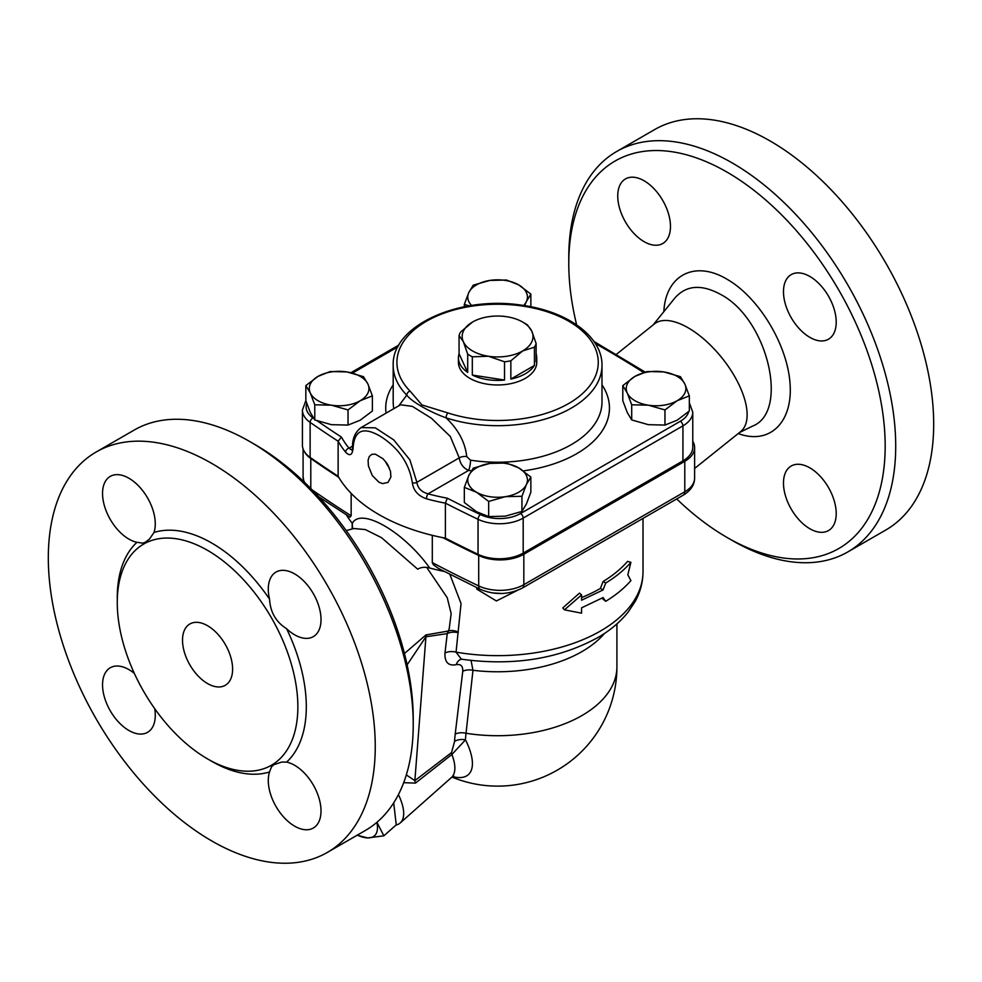 <?xml version="1.0" encoding="UTF-8"?>
<svg xmlns="http://www.w3.org/2000/svg" width="982" height="982" viewBox="0 0 982 982"><rect width="100%" height="100%" fill="white"/><g stroke="black" fill="none" stroke-linecap="round" stroke-linejoin="round"><path stroke-width="1.47" d="M346.192 530.587L353.839 528.525L365.304 529.568L381.556 537.682L417.718 569.204C421.033 567.142 425.034 566.749 429.735 568.026C403.762 531.679 360.946 506.958 352.317 523.32L352.538 528.881M426.765 567.461L447.227 597.707L451.155 613.554L449.216 628.713L448.32 631.021L425.93 634.949L404.449 653.533M461.295 659.168L456.053 652.146L461.049 603.537L449.83 574.31M641.933 519.024L642.989 518.422M478.725 588.586L476.749 589.102L496.389 600.959L516.9 590.624M605.747 601.291C615.898 595.104 624.282 588.206 630.91 580.595L627.817 574.851L630.91 562.33C624.282 569.941 615.898 576.839 605.747 583.026L603.058 589.949L581.577 600.223L581.577 594.896L564.454 609.834L581.577 613.161L581.577 607.833L603.058 597.559L605.747 601.291L601.929 598.198M564.454 609.834L562.784 607.907L579.478 593.116L581.577 594.896M581.577 597.596A145.422 83.961 0 0 0 600.419 588.427L603.046 581.54A145.422 83.961 0 0 0 627.584 561.373L630.91 562.33M458.312 632.077A11.183 6.911 24 0 0 448.32 631.021L447.24 633.599A11.183 6.665 -173.3 0 1 458.152 632.715M407.125 664.839L425.93 636.778A14.914 11.502 82.7 0 1 426.888 634.691M616.917 623.914L616.917 666.815A119.325 68.887 180 0 1 466.033 733.259L472.968 670.289L471.053 660.481M403.688 782.679L415.447 783.108A11.183 5.033 52.2 0 1 414.87 780.629L425.93 636.778L447.24 633.599L444.981 653.018A11.183 6.678 -173.4 0 1 456.053 652.146A145.422 83.961 180 0 0 643.014 571.684C642.952 582.068 640.338 591.986 635.182 601.426L628.296 611.872C620.71 621.471 610.927 629.83 598.959 636.937C559.323 658.947 513.426 666.348 461.258 659.168L461.822 659.069M444.981 653.018C444.588 662.249 448.332 666.14 456.213 664.691A11.183 8.372 78.3 0 1 461.356 659.18M456.213 664.691C460.791 663.82 462.976 666.017 462.768 671.283A11.183 6.616 -173 0 1 472.968 670.289A119.325 68.887 0 0 0 604.581 633.378M429.735 568.026A160.336 92.566 0 0 0 444.245 571.45M415.447 783.108L451.892 754.483L465.48 739.851A11.183 7.193 2.7 0 0 454.592 741.361L451.536 752.568L414.87 780.629L406.327 774.921M398.422 794.598A52.206 21.309 48.4 0 1 400.19 822.965L451.364 777.584A52.206 21.309 48.4 0 0 451.892 754.483A11.183 5.217 53.1 0 1 451.536 752.568M400.19 822.965A52.206 21.309 48.4 0 1 395.979 825.076M452.739 776.639A61.277 25.016 -131.6 0 0 465.48 739.851A103.81 54.636 -56 0 1 466.033 733.259A11.183 6.665 -173.3 0 0 455.194 734.155A113.531 59.755 124 0 0 454.592 741.361M692.764 441.262A33.56 19.37 180 0 1 694.618 447.62A33.56 19.37 180 0 1 684.785 461.319L523.836 554.241L523.836 584.683A7.463 4.309 60 0 1 522.289 588.095L683.251 495.173A7.463 4.309 -120 0 0 684.785 491.761L523.836 584.683A33.56 19.37 180 0 1 478.7 585.91A7.463 3.879 115.6 0 0 480.247 589.323L438.696 568.566L433.455 564.871L432.301 562.612L432.301 535.337M523.836 554.241A33.56 19.37 180 0 1 478.7 555.468A1267.774 731.934 180 0 1 442.87 537.67M351.151 493.381L351.151 515.759L350.046 517.183L318.696 496.782M346.597 515.292A160.336 92.566 0 0 0 352.317 523.32M376.916 822.315L383.876 835.817L396.249 824.843L393.696 802.859M383.876 835.817L367.698 837.916A44.742 18.265 -131.6 0 0 376.855 822.364M357.313 835.13A44.742 18.265 -131.6 0 0 367.698 837.916L356.969 835.191M522.645 322.035L525.272 323.557A39.157 22.598 180 0 1 527.494 324.944L531.802 331.204A35.426 20.45 0 0 0 522.645 322.035A35.426 20.45 0 0 0 506.761 316.732A35.426 20.45 0 0 0 472.538 322.035L472.538 322.035A35.426 20.45 0 0 0 463.381 341.785L459.06 335.525A39.157 22.598 180 0 1 460.754 331.879L472.538 322.035M534.429 347.186L522.645 350.955A35.426 20.45 0 0 0 531.802 331.204L536.123 343.54A39.157 22.598 180 0 1 534.429 347.186L534.429 365.451L510.849 379.077L510.849 360.799A39.157 22.598 180 0 1 504.527 361.781L488.422 356.245L472.317 356.797A39.157 22.598 180 0 1 467.69 354.134L463.381 341.785A35.426 20.45 0 0 0 488.422 356.245A35.426 20.45 0 0 0 522.645 350.955L510.849 360.799M504.527 361.781L504.527 380.046L472.317 375.063L472.317 356.797M467.69 354.134L467.69 372.399L459.06 353.802L459.06 335.525M536.123 353.802A39.157 22.598 180 0 1 536.749 357.804A39.157 22.598 180 0 1 536.123 361.806L536.123 343.54M534.429 365.451A39.157 22.598 180 0 1 510.849 379.077M504.527 380.046A39.157 22.598 180 0 1 472.317 375.063M467.69 372.399A39.157 22.598 180 0 1 458.434 357.804A39.157 22.598 180 0 1 459.06 353.802M536.749 357.804L536.749 362.37A39.157 22.598 180 0 1 512.579 383.25A39.157 22.598 180 0 1 469.912 378.352A39.157 22.598 180 0 1 458.434 362.37L458.434 357.804M518.68 284.878L530.857 294.084L526.401 301.523A29.828 17.222 0 0 0 518.68 284.878A29.828 17.222 0 0 0 489.871 280.422L506.503 280.03L518.68 284.878M523.602 305.488A29.828 17.222 0 0 0 526.401 301.523L524.658 305.648M469.249 305.856L464.326 304.383L468.782 292.599L473.238 285.173L489.871 280.422A29.828 17.222 0 0 0 468.782 292.599A29.828 17.222 0 0 0 471.581 305.488M622.797 385.582L634.973 376.376A29.828 17.222 0 0 0 627.253 393.009A29.828 17.222 0 0 0 648.341 405.185L631.708 404.793L627.253 393.009L622.797 385.582L622.797 400.717L627.253 412.489L631.708 419.928L648.341 424.678L664.974 425.071L677.15 420.21L689.339 411.004L689.339 395.869L677.15 400.73L664.974 409.936L648.341 405.185A29.828 17.222 0 0 0 677.15 400.73A29.828 17.222 0 0 0 684.871 384.097L689.339 395.869M663.783 371.92L680.416 376.671L684.871 384.097A29.828 17.222 0 0 0 663.783 371.92A29.828 17.222 0 0 0 634.973 376.376L647.15 371.515L663.783 371.92M464.326 487.367L464.326 502.502L476.503 511.708L488.68 516.569L505.313 516.164L521.945 511.413L526.401 503.987L530.857 492.203L530.857 477.068L526.401 484.507L521.945 496.278L505.313 496.683L488.68 501.434L476.503 492.228L464.326 487.367L468.782 475.583A29.828 17.222 0 0 0 476.503 492.228A29.828 17.222 0 0 0 505.313 496.683A29.828 17.222 0 0 0 526.401 484.507A29.828 17.222 0 0 0 518.68 467.862A29.828 17.222 0 0 0 489.871 463.406A29.828 17.222 0 0 0 468.782 475.583L473.238 468.156L489.871 463.406L506.503 463.013L518.68 467.862L530.857 477.068M464.326 306.752L464.326 304.383M631.708 419.928L631.708 404.793M521.945 511.413L521.945 496.278M530.857 306.752L530.857 294.084M664.974 425.071L664.974 409.936M488.68 516.569L488.68 501.434M305.844 385.582L318.033 376.376A29.828 17.222 0 0 0 310.312 393.009L305.844 385.582L305.844 400.717L310.312 412.489L314.768 419.928L331.4 424.678L348.033 425.071L360.21 420.21L372.387 411.004L372.387 395.869L360.21 400.73A29.828 17.222 0 0 0 367.931 384.097A29.828 17.222 0 0 0 346.842 371.92A29.828 17.222 0 0 0 318.033 376.376L330.21 371.515L346.842 371.92L363.475 376.671L367.931 384.097L372.387 395.869M331.4 405.185L314.768 404.793L310.312 393.009A29.828 17.222 0 0 0 331.4 405.185A29.828 17.222 0 0 0 360.21 400.73L348.033 409.936L331.4 405.185M348.033 425.071L348.033 409.936M314.768 419.928L314.768 404.793M338.79 477.375A1267.774 731.934 180 0 1 310.791 458.52A33.56 19.37 180 0 1 304.494 451.72M447.276 498.193L445.386 503.152A1267.799 731.958 0 0 0 478.05 519.306A3.732 1.939 -64.4 0 1 480.431 514.605A1264.067 729.81 180 0 1 447.276 498.193A164.068 94.726 180 0 1 428.054 493.823C421.438 491.982 417.706 488.14 416.884 482.322L409.911 459.907L393.757 439.911L375.296 427.833L361.032 427.6C355.103 432.19 352.28 438.77 352.55 447.35L352.17 450.137M345.615 452.15A3.732 2.762 -39 0 1 348.991 448.185A164.068 94.726 180 0 1 341.429 437.088L338.127 441.225A167.787 96.874 0 0 0 345.615 452.15C349.776 456.434 352.256 455.231 353.066 448.516C354.072 429.981 363.438 426.065 381.163 436.781C398.925 448.43 409.322 463.762 412.354 482.751C413.434 490.558 418.148 495.91 426.47 498.819A3.732 1.289 -74.9 0 1 428.054 493.823L468.61 470.415A111.862 64.579 0 0 0 471.348 470.82M352.01 450.21L348.991 448.185L352.587 446.11M305.844 400.631L302.419 410.01L302.419 445.018A33.56 19.37 0 0 0 310.128 457.379A1267.799 731.958 0 0 0 338.127 476.233A167.787 96.874 0 0 0 445.386 538.161A1267.799 731.958 0 0 0 478.05 554.327A33.56 19.37 0 0 0 523.185 553.099L682.932 460.865A33.56 19.37 0 0 0 692.764 447.166L692.764 412.158L689.339 402.78M445.386 538.161L445.386 503.152A167.787 96.874 0 0 1 426.47 498.819M338.127 476.233L338.127 441.225A1267.799 731.958 0 0 1 310.128 422.37A3.732 2.345 124.9 0 1 313 417.951A29.828 17.222 180 0 1 306.765 403.467M378.942 482.223L372.325 475.583L368.385 465.836L368.103 460.19L369.281 456.47L371.883 454.298L375.394 454.187L383.054 458.766L387.301 463.958L390.529 471.421L390.885 477.031L388.062 482.383L382.612 483.61L378.942 482.223M398.802 405.799L406.781 395.157A3.732 2.651 -44.5 0 1 410.022 391.045A100.68 58.122 180 0 1 480.358 305.107A100.68 58.122 180 0 1 596.786 372.313A100.68 58.122 180 0 1 447.915 412.931A3.732 1.498 108.1 0 0 446.073 417.841A104.399 60.283 0 0 0 601.991 365.414C602.494 336.666 567.633 311.503 522.768 305.365C460.533 295.128 391.523 325.238 393.193 365.414A104.399 60.283 0 0 0 406.781 395.157C411.789 401.699 429.159 411.728 446.073 417.841C458.312 429.465 465.186 442.379 466.72 456.593A7.463 4.235 -2.5 0 0 459.245 457.858C460.202 463.909 463.32 468.095 468.61 470.415A7.463 1.583 -81.2 0 0 470.538 460.165L466.72 456.593M361.13 427.551L400.558 404.78L412.391 406.388L431.454 418.271L450.321 436.499L459.245 457.858L416.884 482.322A3.732 2.099 -2.1 0 1 412.354 482.751M388.307 465.689A14.816 8.556 60 0 1 386.896 463.357M385.484 461.43A15.589 8.998 -120 0 0 389.338 467.813M603.046 581.54L605.747 583.026M600.419 588.427L603.058 589.949M502.06 593.472L492.547 592.956M653.128 324.932L674.904 297.976C686.148 285.21 701.308 283.994 720.371 294.305C767.507 318.45 789.823 412.059 752.445 426.151L739.36 432.62M576.643 324.858A223.724 129.17 60 0 1 568.774 263.421A223.724 129.17 60 0 1 726.975 172.095A223.724 129.17 60 0 1 885.175 446.098A223.724 129.17 60 0 1 726.975 537.424A223.724 129.17 60 0 1 676.708 498.942M809.843 337.354A37.291 21.53 60 0 1 785.49 304.506A37.291 21.53 60 0 1 791.197 274.629A37.291 21.53 60 0 1 828.489 296.147A37.291 21.53 60 0 1 828.489 339.207A37.291 21.53 60 0 1 809.843 337.354M670.473 226.449A37.291 21.53 60 0 1 662.752 243.511A37.291 21.53 60 0 1 625.46 221.981A37.291 21.53 60 0 1 625.46 178.933A37.291 21.53 60 0 1 654.196 188.925A37.291 21.53 60 0 1 670.473 226.449M783.476 483.07A37.291 21.53 60 0 1 791.21 466.008A37.291 21.53 60 0 1 828.489 487.538A37.291 21.53 60 0 1 828.489 530.587A37.291 21.53 60 0 1 799.753 520.595A37.291 21.53 60 0 1 783.476 483.07M726.975 537.424L732.253 540.468A231.187 133.478 -120 0 0 847.834 551.921A231.187 133.478 -120 0 0 883.272 366.679A231.187 133.478 -120 0 0 732.253 162.951A231.187 133.478 -120 0 0 616.659 151.51A231.187 133.478 -120 0 0 568.774 257.333L568.774 263.421M847.834 551.921L885.813 530.01A231.187 133.478 -120 0 0 921.239 344.756A231.187 133.478 -120 0 0 770.219 141.04A231.187 133.478 -120 0 0 654.626 129.587L616.659 151.51M413.226 724.667L413.226 718.578A223.724 129.17 -120 0 0 255.025 444.576L249.747 441.532A231.187 133.478 60 0 1 413.226 724.667A231.187 133.478 60 0 1 365.341 830.49L327.374 852.413A231.187 133.478 60 0 1 211.781 840.96A231.187 133.478 60 0 1 60.761 637.244A231.187 133.478 60 0 1 96.187 451.99A231.187 133.478 60 0 1 327.374 585.468A231.187 133.478 60 0 1 327.374 852.413M694.618 468.451L740.6 431.638A68.986 31.534 -128.7 0 0 737.887 382.44A68.986 31.534 -128.7 0 0 688.21 327.841A68.986 31.534 -128.7 0 0 654.368 323.95L616.328 354.404M207.57 683.558A35.426 20.45 60 0 1 184.42 652.343A35.426 20.45 60 0 1 189.857 623.963A35.426 20.45 60 0 1 225.271 644.413A35.426 20.45 60 0 1 225.271 685.313A35.426 20.45 60 0 1 207.57 683.558M96.187 451.99L134.166 430.079A231.187 133.478 60 0 1 249.747 441.532M209.645 760.093A133.675 77.173 -120 0 0 269.547 771.95L271.462 766.868L273.831 764.708L281.625 762.081L286.597 762.106A133.675 77.173 -120 0 0 286.597 628.701C276.028 622.109 270.345 612.265 269.547 599.167A133.675 77.173 -120 0 0 154.014 532.465L149.46 539.057L145.385 542.211L142.771 543.156L136.964 542.31A133.675 77.173 -120 0 0 117.288 600.112M207.57 758.914A127.709 73.736 -120 0 0 271.425 765.236A127.709 73.736 -120 0 0 262.759 603.979A127.709 73.736 -120 0 0 143.703 544.04A127.709 73.736 -120 0 0 124.137 646.377A127.709 73.736 -120 0 0 207.57 758.914M154.014 532.465A37.291 21.53 -120 0 0 142.648 490.607A37.291 21.53 -120 0 0 110.266 476.38A37.291 21.53 -120 0 0 102.545 493.467A37.291 21.53 -120 0 0 136.964 542.31M286.597 628.701A37.291 21.53 -120 0 0 313.295 636.655A37.291 21.53 -120 0 0 319.015 606.753A37.291 21.53 -120 0 0 294.637 573.905A37.291 21.53 -120 0 0 276.016 572.064A37.291 21.53 -120 0 0 269.547 599.167M269.547 771.95A37.291 21.53 -120 0 0 280.926 813.796A37.291 21.53 -120 0 0 313.295 828.035A37.291 21.53 -120 0 0 321.016 810.936A37.291 21.53 -120 0 0 286.597 762.106M134.338 673.394A37.291 21.53 -120 0 0 110.266 667.76A37.291 21.53 -120 0 0 104.558 697.65A37.291 21.53 -120 0 0 128.937 730.51A37.291 21.53 -120 0 0 147.558 732.339A37.291 21.53 -120 0 0 154.714 708.673M476.749 587.641L476.749 589.102M462.768 671.283L455.194 734.155M683.251 495.173C690.788 490.521 694.581 484.826 694.618 478.062A33.56 19.37 180 0 1 684.785 491.761L684.785 461.319M478.7 555.468L478.7 585.91A1267.774 731.934 180 0 1 432.301 562.612M304.629 482.42A33.56 19.37 180 0 1 303.082 476.601L303.082 448.848M351.151 515.759A1267.774 731.934 180 0 1 312.251 489.981M341.429 437.088A1264.067 729.81 180 0 1 317.211 420.861M302.419 410.01A33.56 19.37 0 0 0 310.128 422.37L310.128 457.379M353.066 448.516A3.732 2.246 -178.7 0 1 352.55 447.35M352.513 373.062L397.931 346.842M595.301 343.467A1264.067 729.81 180 0 1 643.652 372.509M688.726 411.556A29.828 17.222 180 0 1 680.293 421.29A3.732 2.148 60 0 1 682.932 425.857A33.56 19.37 0 0 0 692.764 412.158M680.293 421.29L520.546 513.525A3.732 2.148 60 0 1 523.185 518.091L682.932 425.857L682.932 460.865M478.05 554.327L478.05 519.306A33.56 19.37 0 0 0 523.185 518.091L523.185 553.099M520.546 513.525A29.828 17.222 180 0 1 480.431 514.605M523.332 470.881A111.862 64.579 0 0 0 601.991 384.846M393.193 384.846A111.862 64.579 0 0 0 386.073 413.14M447.915 412.931L421.953 404.952L410.022 391.045M393.831 408.659A104.399 60.283 180 0 1 393.193 401.945L393.193 365.414M601.991 365.414L601.991 401.945A104.399 60.283 180 0 1 470.538 460.165M738.206 433.553C769.569 445.214 793.051 422.53 790.044 383.496C787.38 344.633 758.816 297.374 726.975 279.207C694.863 259.96 665.661 274.985 663.832 311.675M310.791 488.496L310.791 458.52M352.17 528.979L352.17 523.136M643.014 571.684L643.014 518.41M452.002 777.081A119.325 119.325 0 0 0 616.917 666.815M451.364 777.584L453.856 776.234M480.247 589.323C494.683 595.276 508.688 594.859 522.289 588.095M303.904 481.732L303.082 476.601M350.967 372.694L398.962 344.989M645.113 372.055L593.963 341.466M694.618 478.062L694.618 447.62"/></g></svg>

